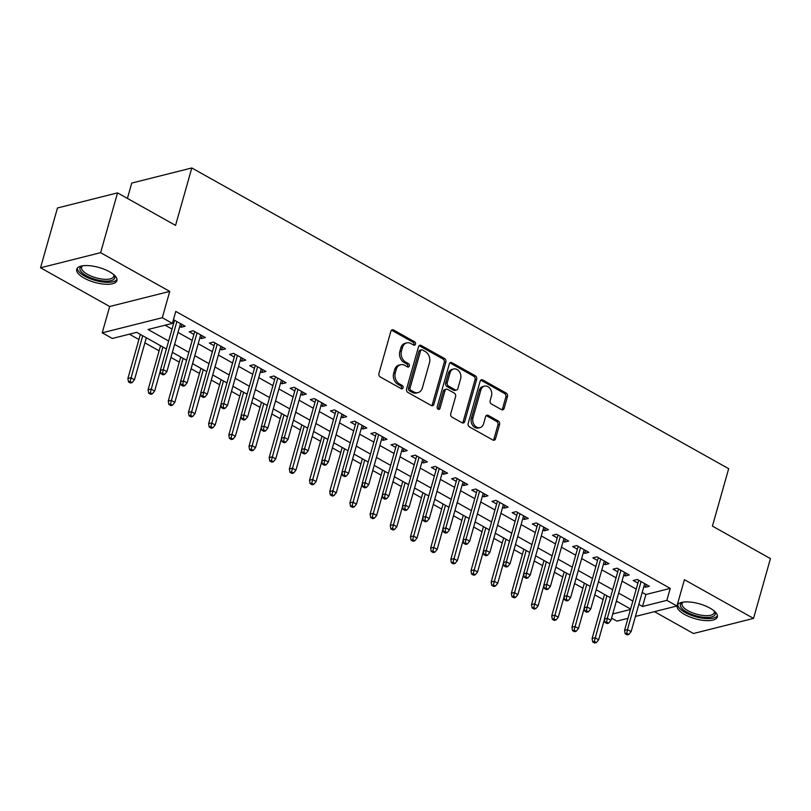 <?xml version="1.0" encoding="UTF-8"?>
<svg xmlns="http://www.w3.org/2000/svg" width="811" height="811" viewBox="0 0 811 811"><rect width="100%" height="100%" fill="white"/><g stroke="black" fill="none" stroke-linecap="round" stroke-linejoin="round"><path stroke-width="1.22" d="M415.506 344.188A1.835 1.44 75.9 0 0 414.583 341.776L393.538 329.986A2.626 2.048 75.9 0 0 392.23 329.783A2.626 2.048 75.9 0 0 390.892 331.223L378.93 373.486A2.626 2.048 75.9 0 0 380.247 376.943L401.303 388.733A1.835 1.44 75.9 0 0 402.226 385.448L399.509 383.917A8.404 6.559 75.9 0 1 395.292 372.857L396.285 369.329A8.404 6.559 75.9 0 1 400.583 364.727A8.404 6.559 75.9 0 1 404.76 365.366L407.477 366.896A1.835 1.44 75.9 0 0 408.409 363.612L405.682 362.081A8.404 6.559 75.9 0 1 401.475 351.021L402.469 347.493A8.404 6.559 75.9 0 1 406.757 342.891A8.404 6.559 75.9 0 1 410.934 343.529L413.661 345.06A1.835 1.44 75.9 0 0 415.506 344.188M413.681 345.07A1.835 1.44 75.9 0 0 412.961 342.181L391.916 330.391A2.626 2.048 75.9 0 0 391.48 330.209M401.313 388.743A1.835 1.44 75.9 0 0 400.604 385.854L397.887 384.323L399.509 383.917M407.497 366.907A1.835 1.44 75.9 0 0 406.787 364.017L404.06 362.487L405.682 362.081M709.919 608.088A20.883 7.745 -164.2 0 0 689.492 602.005A20.883 7.745 -164.2 0 0 677.165 605.584A20.883 7.745 -164.2 0 0 684.596 614.454A20.883 7.745 -164.2 0 0 705.023 620.537A20.883 7.745 -164.2 0 0 717.35 616.948A20.883 7.745 -164.2 0 0 709.919 608.088M109.485 271.746A20.883 7.745 -164.2 0 0 89.058 265.663A20.883 7.745 -164.2 0 0 76.731 269.242A20.883 7.745 -164.2 0 0 84.162 278.112A20.883 7.745 -164.2 0 0 104.578 284.195A20.883 7.745 -164.2 0 0 116.906 280.616A20.883 7.745 -164.2 0 0 109.485 271.746M501.482 409.626A2.626 2.048 75.9 0 0 502.79 409.819A2.626 2.048 75.9 0 0 504.128 408.379L507.483 396.528A2.626 2.048 75.9 0 0 506.165 393.071L482.788 379.974A2.626 2.048 75.9 0 0 481.481 379.771A2.626 2.048 75.9 0 0 480.142 381.211L468.18 423.474A2.626 2.048 75.9 0 0 469.498 426.931L492.875 440.028A2.626 2.048 75.9 0 0 494.183 440.231A2.626 2.048 75.9 0 0 495.521 438.792L499.576 424.467A2.626 2.048 75.9 0 0 498.258 421.01L488.252 415.404A2.626 2.048 75.9 0 0 486.945 415.202A2.626 2.048 75.9 0 0 485.607 416.641L483.599 423.747A7.025 5.484 75.9 0 1 480.011 427.6A7.025 5.484 75.9 0 1 474.323 425.045A7.025 5.484 75.9 0 1 472.995 417.807L480.872 389.99A7.025 5.484 75.9 0 1 484.461 386.137A7.025 5.484 75.9 0 1 490.148 388.692A7.025 5.484 75.9 0 1 491.466 395.92L490.158 400.563A2.626 2.048 75.9 0 0 491.476 404.02L501.482 409.626M642.211 592.446L645.901 594.514L670.251 588.391L666.865 600.353L676.952 605.999L635.418 616.451M117.534 192.876L100.615 252.677L40.55 267.782L57.469 207.981L117.534 192.876L175.561 225.387L191.801 167.968L728.673 468.697L712.423 526.106L770.45 558.607L753.531 618.408L684.403 579.693L676.952 605.999M40.55 267.782L109.678 306.507L169.742 291.402L100.615 252.677M169.742 291.402L162.291 317.719L172.388 323.366L148.038 329.489L168.647 341.036M670.251 588.391L175.764 311.404L172.388 323.366M445.868 362.01A2.626 2.048 75.9 0 0 444.55 358.553L421.173 345.466A2.626 2.048 75.9 0 0 419.875 345.263A2.626 2.048 75.9 0 0 418.527 346.702L406.575 388.966A2.626 2.048 75.9 0 0 407.882 392.423L431.259 405.52A2.626 2.048 75.9 0 0 432.567 405.713A2.626 2.048 75.9 0 0 433.905 404.273L445.868 362.01L444.246 362.426A2.626 2.048 75.9 0 0 442.928 358.969L419.551 345.871A2.626 2.048 75.9 0 0 419.115 345.689M451.98 362.72L475.358 375.817A2.626 2.048 75.9 0 1 476.675 379.274L464.713 421.538A2.626 2.048 75.9 0 1 463.375 422.977A2.626 2.048 75.9 0 1 462.067 422.774L452.062 417.168A2.626 2.048 75.9 0 1 450.754 413.711L455.6 396.569A2.626 2.048 75.9 0 0 454.282 393.112L447.642 389.392A2.626 2.048 75.9 0 0 446.344 389.199A2.626 2.048 75.9 0 0 444.996 390.638L439.947 408.48A1.835 1.44 75.9 0 1 437.18 406.929L449.335 363.957A2.626 2.048 75.9 0 1 450.673 362.517A2.626 2.048 75.9 0 1 451.98 362.72L450.358 363.125L473.736 376.223L475.358 375.817M654.457 611.666L693.466 633.513L753.531 618.408M179.697 326.448L181.137 327.259L185.192 326.235L173.432 319.656M199.871 337.761L201.321 338.562L205.376 337.538L193.261 330.756L189.206 331.78L193.9 334.406M220.055 349.065L221.494 349.865L225.559 348.852L213.445 342.07L209.39 343.083L214.084 345.719M240.238 360.368L241.678 361.179L245.743 360.155L233.629 353.373L229.574 354.387L234.267 357.022M260.422 371.671L261.862 372.482L265.927 371.458L253.813 364.676L249.758 365.7L254.451 368.326M280.606 382.974L282.046 383.785L286.111 382.762L273.996 375.98L269.941 377.003L274.635 379.629M300.79 394.288L302.229 395.089L306.284 394.075L294.18 387.283L290.125 388.307L294.819 390.932M320.974 405.591L322.413 406.392L326.468 405.378L314.364 398.596L310.299 399.61L314.992 402.246M341.157 416.895L342.597 417.706L346.652 416.682L334.548 409.9L330.482 410.913L335.176 413.549M361.341 428.198L362.781 429.009L366.836 427.985L354.731 421.203L350.666 422.227L355.36 424.852M381.525 439.501L382.964 440.312L387.019 439.288L374.915 432.506L370.85 433.53L375.544 436.156M401.709 450.815L403.148 451.615L407.203 450.602L395.089 443.81L391.034 444.833L395.727 447.459M421.892 462.118L423.332 462.919L427.387 461.905L415.273 455.123L411.218 456.137L415.911 458.773M442.066 473.421L443.505 474.232L447.571 473.208L435.456 466.426L431.401 467.45L436.095 470.076M462.25 484.725L463.689 485.536L467.754 484.512L455.64 477.73L451.585 478.754L456.279 481.379M482.433 496.038L483.873 496.839L487.938 495.815L475.824 489.033L471.769 490.057L476.462 492.682M502.617 507.341L504.057 508.142L508.122 507.128L496.008 500.346L491.953 501.36L496.646 503.996M522.801 518.645L524.241 519.456L528.296 518.432L516.191 511.65L512.136 512.664L516.83 515.299M542.985 529.948L544.424 530.759L548.479 529.735L536.375 522.953L532.32 523.977L537.014 526.603M563.169 541.251L564.608 542.062L568.663 541.038L556.559 534.256L552.494 535.28L557.187 537.906M583.352 552.565L584.792 553.366L588.847 552.342L576.743 545.56L572.678 546.584L577.371 549.209M603.536 563.868L604.976 564.669L609.031 563.655L596.926 556.873L592.861 557.887L597.555 560.523M623.72 575.171L625.159 575.982L629.214 574.958L617.1 568.176L613.045 569.19L617.739 571.826M165.109 325.201L172.023 329.073M178.004 332.419L192.207 340.377M198.188 343.722L212.391 351.69M218.372 355.036L232.575 362.993M238.556 366.339L252.758 374.297M258.739 377.642L272.942 385.6M278.913 388.945L293.126 396.903M299.097 400.259L313.31 408.217M319.281 411.562L333.493 419.52M339.464 422.866L353.677 430.823M359.648 434.169L373.861 442.127M379.832 445.472L394.034 453.43M400.016 456.786L414.218 464.744M420.199 468.089L434.402 476.047M440.383 479.392L454.586 487.35M460.567 490.696L474.77 498.653M480.751 501.999L494.953 509.957M500.934 513.312L515.137 521.27M521.108 524.616L535.321 532.574M541.292 535.919L555.505 543.877M561.476 547.222L575.688 555.18M581.659 558.536L595.872 566.494M601.843 569.839L616.056 577.797M622.027 581.142L636.23 589.1M172.631 322.494L173.716 323.102M643.904 586.475L645.343 587.286L649.398 586.262L637.284 579.48L633.229 580.504L637.922 583.129M129.395 334.183L138.914 339.515M144.895 342.86L159.098 350.818M170.928 357.438L179.282 362.122M191.102 368.741L199.465 373.425M211.286 380.055L219.649 384.738M231.47 391.358L239.833 396.042M251.653 402.661L260.017 407.345M271.837 413.965L280.2 418.648M292.021 425.278L300.384 429.952M312.205 436.582L320.568 441.265M332.388 447.885L340.752 452.568M352.572 459.188L360.925 463.872M372.756 470.492L381.109 475.175M392.94 481.805L401.293 486.488M413.113 493.108L421.477 497.792M433.297 504.412L441.66 509.095M453.481 515.715L461.844 520.398M473.665 527.018L482.028 531.702M493.848 538.332L502.212 543.015M514.032 549.635L522.396 554.318M534.216 560.938L542.579 565.622M554.4 572.242L562.763 576.925M574.583 583.545L582.947 588.228M594.767 594.858L603.12 599.542M616.127 602.005L617.465 601.661M191.801 167.968L131.747 183.073L127.408 198.411M627.967 618.327L616.897 621.104L611.565 618.124M166.387 348.994L136.674 332.348L112.323 338.471L102.227 332.814L162.291 317.719M109.678 306.507L102.227 332.814M638.825 604.408L642.515 606.476L666.865 600.353M174.618 344.381L188.831 352.339M194.802 355.684L209.005 363.642M214.986 366.988L229.189 374.956M235.17 378.301L249.372 386.259M255.353 389.604L269.556 397.562M275.537 400.908L289.74 408.866M295.721 412.211L309.924 420.169M315.895 423.524L330.107 431.482M336.078 434.828L350.291 442.786M356.262 446.131L370.475 454.089M376.446 457.434L390.659 465.392M396.63 468.738L410.842 476.696M416.813 480.051L431.016 488.009M436.997 491.354L451.2 499.312M457.181 502.658L471.384 510.616M477.365 513.961L491.567 521.919M497.548 525.264L511.751 533.232M517.732 536.578L531.935 544.536M537.906 547.881L552.119 555.839M558.09 559.184L572.302 567.142M578.273 570.488L592.486 578.446M598.457 581.801L612.67 589.759M618.641 593.105L632.854 601.063M630.593 609.02L616.39 601.063M610.409 597.717L596.207 589.759M590.236 586.414L576.023 578.456M570.052 575.1L555.839 567.142M549.868 563.797L535.655 555.839M529.684 552.494L515.472 544.536M509.501 541.19L495.288 533.232M489.317 529.887L475.114 521.929M469.133 518.574L454.93 510.616M448.949 507.27L434.747 499.312M428.766 495.967L414.563 488.009M408.582 484.664L394.379 476.706M388.398 473.35L374.195 465.392M368.224 462.047L354.012 454.089M348.041 450.744L333.828 442.786M327.857 439.44L313.644 431.482M307.673 428.137L293.46 420.179M287.489 416.824L273.277 408.866M267.306 405.52L253.093 397.562M247.122 394.217L232.919 386.259M226.938 382.914L212.735 374.956M206.754 371.61L192.552 363.652M186.571 360.297L172.368 352.339M612.741 613.957L630.461 609.507M645.901 594.514L642.515 606.476M181.137 327.259L181.938 324.41M201.321 338.562L202.121 335.724M221.494 349.865L222.305 347.027M241.678 361.179L242.489 358.33M261.862 372.482L262.673 369.634M282.046 383.785L282.857 380.947M302.229 395.089L303.03 392.25M322.413 406.392L323.214 403.554M342.597 417.706L343.398 414.857M362.781 429.009L363.581 426.16M382.964 440.312L383.765 437.474M403.148 451.615L403.949 448.777M423.332 462.919L424.133 460.08M443.505 474.232L444.316 471.384M463.689 485.536L464.5 482.687M483.873 496.839L484.684 494M504.057 508.142L504.868 505.304M524.241 519.456L525.052 516.607M544.424 530.759L545.225 527.91M564.608 542.062L565.409 539.214M584.792 553.366L585.593 550.527M604.976 564.669L605.776 561.83M625.159 575.982L625.96 573.134M645.343 587.286L646.144 584.437M406.757 342.891L405.135 343.296A8.404 6.559 75.9 0 0 400.847 347.909L402.469 347.493M404.06 362.487A8.404 6.559 75.9 0 1 399.853 351.427L400.847 347.909M400.583 364.727L398.951 365.132A8.404 6.559 75.9 0 0 394.663 369.745L396.285 369.329M397.887 384.323A8.404 6.559 75.9 0 1 393.67 373.263L394.663 369.745M431.705 405.703A2.626 2.048 75.9 0 0 432.283 404.689L444.246 362.426M422.419 349.967A1.835 1.44 75.9 0 0 420.574 350.839L410.072 387.932A1.835 1.44 75.9 0 0 410.995 390.355L413.874 391.966A8.404 6.559 75.9 0 0 418.05 392.605A8.404 6.559 75.9 0 0 422.338 388.003L429.506 362.649A8.404 6.559 75.9 0 0 425.299 351.579L422.419 349.967M421.507 349.835L419.885 350.24A1.835 1.44 75.9 0 0 418.952 351.244L420.574 350.839M418.05 392.605L416.418 393.011A8.404 6.559 75.9 0 1 412.241 392.372L409.373 390.76A1.835 1.44 75.9 0 1 408.45 388.347L418.952 351.244M462.503 422.957A2.626 2.048 75.9 0 0 463.091 421.943L475.053 379.68A2.626 2.048 75.9 0 0 473.736 376.223M446.344 389.199L444.722 389.604A2.626 2.048 75.9 0 0 443.374 391.044L438.325 408.886L439.947 408.48M460.628 378.788A7.025 5.484 75.9 0 0 459.31 371.55A7.025 5.484 75.9 0 0 453.623 368.995A7.025 5.484 75.9 0 0 450.034 372.847L447.256 382.65A2.626 2.048 75.9 0 0 448.574 386.107L455.214 389.827A2.626 2.048 75.9 0 0 456.522 390.03A2.626 2.048 75.9 0 0 457.86 388.591L460.628 378.788M453.623 368.995L451.991 369.41A7.025 5.484 75.9 0 0 448.412 373.253L450.034 372.847M456.522 390.03L454.89 390.436A2.626 2.048 75.9 0 1 453.592 390.233L446.952 386.512A2.626 2.048 75.9 0 1 445.634 383.056L448.412 373.253M484.461 386.137L482.839 386.543A7.025 5.484 75.9 0 0 479.25 390.395L480.872 389.99M480.011 427.6L478.389 428.005A7.025 5.484 75.9 0 1 472.701 425.451A7.025 5.484 75.9 0 1 471.373 418.223L479.25 390.395M493.311 440.211A2.626 2.048 75.9 0 0 493.899 439.197L497.954 424.873A2.626 2.048 75.9 0 0 496.636 421.416L486.63 415.81A2.626 2.048 75.9 0 0 486.195 415.627M501.918 409.808A2.626 2.048 75.9 0 0 502.506 408.795L505.861 396.934A2.626 2.048 75.9 0 0 504.543 393.477L481.166 380.379A2.626 2.048 75.9 0 0 480.73 380.197M128.473 381.869L130.49 383.005L132.112 382.589L130.095 381.464L128.473 381.869L127.895 378.473L130.814 377.733L134.454 379.771L146.335 337.761M130.095 381.464L142.706 335.724M127.895 378.473L140.364 334.416M134.454 379.771L132.112 382.589M174.517 320.264L160.355 370.313L163.285 369.573L176.869 321.572M162.555 373.293L160.933 373.709L162.95 374.834L164.582 374.429L162.555 373.293L163.285 369.573L166.914 371.61L180.498 323.609M160.355 370.313L160.933 373.709M164.582 374.429L166.914 371.61M113.925 274.797A18.075 6.701 15.8 0 1 114.027 274.949A18.075 6.701 15.8 0 1 107.234 281.123A18.075 6.701 15.8 0 1 86.402 275.77A18.075 6.701 15.8 0 1 82.154 265.927A18.075 6.701 15.8 0 1 82.316 265.856M82.681 265.795A16.727 6.204 -164.2 0 0 81.597 267.265A16.727 6.204 -164.2 0 0 87.558 274.371A16.727 6.204 -164.2 0 0 103.92 279.248A16.727 6.204 -164.2 0 0 113.793 276.379A16.727 6.204 -164.2 0 0 113.641 274.554M77.288 268.167A20.751 7.694 -164.2 0 0 84.78 276.176A20.751 7.694 -164.2 0 0 116.997 279.41M714.369 611.139A18.075 6.701 15.8 0 1 714.471 611.291A18.075 6.701 15.8 0 1 715.079 614.586A18.075 6.701 15.8 0 1 695.128 615.559A18.075 6.701 15.8 0 1 680.52 604.124A18.075 6.701 15.8 0 1 682.588 602.269A18.075 6.701 15.8 0 1 682.761 602.188M683.126 602.137A16.727 6.204 -164.2 0 0 682.142 603.313A16.727 6.204 -164.2 0 0 682.041 603.607A16.727 6.204 -164.2 0 0 696.051 614.018A16.727 6.204 -164.2 0 0 714.136 613.004A16.727 6.204 -164.2 0 0 714.238 612.71A16.727 6.204 -164.2 0 0 714.085 610.896M677.732 604.509A20.751 7.694 -164.2 0 0 695.706 616.765A20.751 7.694 -164.2 0 0 717.441 615.742M148.656 393.173L150.674 394.308L152.296 393.903L150.278 392.767L148.656 393.173L148.078 389.777L150.998 389.047L154.627 391.074L160.416 370.637M150.278 392.767L162.889 347.037M148.078 389.777L160.548 345.719M154.627 391.074L152.296 393.903M168.84 404.486L170.857 405.612L172.479 405.206L170.462 404.071L168.84 404.486L168.262 401.08L171.182 400.35L174.811 402.388L180.6 381.94M170.462 404.071L183.073 358.34M168.262 401.08L180.731 357.022M174.811 402.388L172.479 405.206M189.024 415.79L191.041 416.915L192.663 416.509L190.646 415.374L189.024 415.79L188.446 412.383L191.366 411.653L194.995 413.691L200.783 393.244M190.646 415.374L203.257 369.644M188.446 412.383L200.905 368.336M194.995 413.691L192.663 416.509M209.197 427.093L211.225 428.218L212.847 427.813L210.83 426.687L209.197 427.093L208.63 423.697L211.549 422.957L215.179 424.994L220.967 404.557M210.83 426.687L223.43 380.947M208.63 423.697L221.089 379.639M215.179 424.994L212.847 427.813M194.701 331.567L180.539 381.616L183.468 380.876L197.043 332.875M182.739 384.607L181.117 385.012L183.134 386.137L184.756 385.732L182.739 384.607L183.468 380.876L187.098 382.914L200.682 334.913M180.539 381.616L181.117 385.012M184.756 385.732L187.098 382.914M214.885 342.871L200.722 392.919L203.652 392.179L217.226 344.188M202.922 395.91L201.3 396.315L203.318 397.451L204.94 397.035L202.922 395.91L203.652 392.179L207.281 394.217L220.866 346.216M200.722 392.919L201.3 396.315M204.94 397.035L207.281 394.217M235.068 354.174L220.906 404.223L223.826 403.493L237.41 355.492M223.106 407.213L221.484 407.619L223.501 408.754L225.123 408.349L223.106 407.213L223.826 403.493L227.465 405.52L241.049 357.529M220.906 404.223L221.484 407.619M225.123 408.349L227.465 405.52M255.252 365.487L241.09 415.526L244.01 414.796L257.594 366.795M243.29 418.517L241.668 418.932L243.685 420.057L245.307 419.652L243.29 418.517L244.01 414.796L247.649 416.834L261.233 368.833M241.09 415.526L241.668 418.932M245.307 419.652L247.649 416.834M229.381 438.396L231.399 439.532L233.031 439.116L231.013 437.991L229.381 438.396L228.814 435L231.733 434.26L235.362 436.298L241.151 415.861M231.013 437.991L243.614 392.25M228.814 435L241.272 390.943M235.362 436.298L233.031 439.116M275.436 376.791L261.274 426.839L264.193 426.099L277.778 378.098M263.474 429.83L261.852 430.235L263.869 431.361L265.491 430.955L263.474 429.83L264.193 426.099L267.833 428.137L281.407 380.136M261.274 426.839L261.852 430.235M265.491 430.955L267.833 428.137M249.565 449.7L251.582 450.835L253.214 450.429L251.187 449.294L249.565 449.7L248.987 446.303L251.917 445.574L255.546 447.601L261.335 427.164M251.187 449.294L263.798 403.564M248.987 446.303L261.456 402.246M255.546 447.601L253.214 450.429M295.62 388.094L281.458 438.143L284.377 437.403L297.961 389.402M283.657 441.133L282.035 441.539L284.053 442.674L285.675 442.259L283.657 441.133L284.377 437.403L288.017 439.44L301.591 391.439M281.458 438.143L282.035 441.539M285.675 442.259L288.017 439.44M269.749 461.013L271.766 462.138L273.388 461.733L271.371 460.597L269.749 461.013L269.171 457.607L272.101 456.877L275.73 458.914L281.508 438.467M271.371 460.597L283.982 414.867M269.171 457.607L281.64 413.549M275.73 458.914L273.388 461.733M315.803 399.397L301.641 449.446L304.561 448.716L318.145 400.715M303.841 452.437L302.219 452.842L304.237 453.978L305.859 453.562L303.841 452.437L304.561 448.716L308.19 450.744L321.774 402.743M301.641 449.446L302.219 452.842M305.859 453.562L308.19 450.744M289.933 472.316L291.95 473.442L293.572 473.036L291.555 471.911L289.933 472.316L289.355 468.92L292.274 468.18L295.914 470.218L301.692 449.781M291.555 471.911L304.166 426.17M289.355 468.92L301.824 424.863M295.914 470.218L293.572 473.036M335.987 410.701L321.825 460.749L324.745 460.019L338.329 412.018M324.025 463.74L322.403 464.145L324.42 465.281L326.042 464.875L324.025 463.74L324.745 460.019L328.374 462.047L341.958 414.056M321.825 460.749L322.403 464.145M326.042 464.875L328.374 462.047M310.116 483.62L312.134 484.755L313.756 484.339L311.738 483.214L310.116 483.62L309.538 480.224L312.458 479.483L316.097 481.521L321.876 461.084M311.738 483.214L324.349 437.474M309.538 480.224L322.008 436.166M316.097 481.521L313.756 484.339M356.171 422.014L342.009 472.053L344.928 471.323L358.513 423.322M344.209 475.043L342.587 475.459L344.604 476.584L346.226 476.179L344.209 475.043L344.928 471.323L348.558 473.36L362.142 425.359M342.009 472.053L342.587 475.459M346.226 476.179L348.558 473.36M330.3 494.923L332.317 496.058L333.939 495.643L331.922 494.517L330.3 494.923L329.722 491.527L332.642 490.787L336.281 492.824L342.06 472.387M331.922 494.517L344.533 448.777M329.722 491.527L342.191 447.469M336.281 492.824L333.939 495.643M376.355 433.317L362.193 483.366L365.112 482.626L378.696 434.625M364.392 486.357L362.77 486.762L364.788 487.887L366.41 487.482L364.392 486.357L365.112 482.626L368.741 484.664L382.326 436.663M362.193 483.366L362.77 486.762M366.41 487.482L368.741 484.664M350.484 506.226L352.501 507.362L354.123 506.956L352.106 505.821L350.484 506.226L349.906 502.83L352.826 502.1L356.465 504.128L362.243 483.691M352.106 505.821L364.717 460.09M349.906 502.83L362.375 458.773M356.465 504.128L354.123 506.956M396.538 444.621L382.376 494.669L385.296 493.929L398.88 445.928M384.576 497.66L382.944 498.066L384.972 499.201L386.594 498.785L384.576 497.66L385.296 493.929L388.925 495.967L402.509 447.966M382.376 494.669L382.944 498.066M386.594 498.785L388.925 495.967M370.668 517.54L372.685 518.665L374.307 518.259L372.29 517.124L370.668 517.54L370.09 514.133L373.009 513.404L376.649 515.441L382.427 494.994M372.29 517.124L384.901 471.394M370.09 514.133L382.559 470.076M376.649 515.441L374.307 518.259M416.712 455.924L402.55 505.973L405.48 505.243L419.064 457.242M404.75 508.963L403.128 509.369L405.145 510.504L406.777 510.099L404.75 508.963L405.48 505.243L409.109 507.27L422.693 459.269M402.55 505.973L403.128 509.369M406.777 510.099L409.109 507.27M390.851 528.843L392.869 529.968L394.491 529.563L392.473 528.437L390.851 528.843L390.273 525.447L393.193 524.707L396.822 526.745L402.611 506.307M392.473 528.437L405.084 482.697M390.273 525.447L402.743 481.389M396.822 526.745L394.491 529.563M436.896 467.227L422.734 517.276L425.663 516.546L439.238 468.545M424.934 520.267L423.312 520.682L425.329 521.808L426.951 521.402L424.934 520.267L425.663 516.546L429.293 518.584L442.877 470.583M422.734 517.276L423.312 520.682M426.951 521.402L429.293 518.584M411.035 540.146L413.052 541.282L414.674 540.866L412.657 539.741L411.035 540.146L410.457 536.75L413.377 536.01L417.006 538.048L422.795 517.611M412.657 539.741L425.268 494M410.457 536.75L422.926 492.693M417.006 538.048L414.674 540.866M457.08 478.541L442.918 528.579L445.847 527.849L459.421 479.848M445.117 531.57L443.495 531.986L445.513 533.111L447.135 532.705L445.117 531.57L445.847 527.849L449.476 529.887L463.061 481.886M442.918 528.579L443.495 531.986M447.135 532.705L449.476 529.887M431.219 551.45L433.236 552.585L434.858 552.179L432.841 551.044L431.219 551.45L430.641 548.054L433.561 547.324L437.19 549.351L442.978 528.914M432.841 551.044L445.452 505.314M430.641 548.054L443.1 503.996M437.19 549.351L434.858 552.179M477.263 489.844L463.101 539.893L466.021 539.153L479.605 491.152M465.301 542.883L463.679 543.289L465.696 544.414L467.318 544.009L465.301 542.883L466.021 539.153L469.66 541.19L483.244 493.189M463.101 539.893L463.679 543.289M467.318 544.009L469.66 541.19M451.392 562.753L453.42 563.888L455.042 563.483L453.025 562.347L451.392 562.753L450.825 559.357L453.744 558.627L457.374 560.665L463.162 540.217M453.025 562.347L465.626 516.617M450.825 559.357L463.284 515.299M457.374 560.665L455.042 563.483M497.447 501.147L483.285 551.196L486.205 550.456L499.789 502.465M485.485 554.187L483.863 554.592L485.88 555.728L487.502 555.312L485.485 554.187L486.205 550.456L489.844 552.494L503.428 504.493M483.285 551.196L483.863 554.592M487.502 555.312L489.844 552.494M471.576 574.066L473.594 575.192L475.226 574.786L473.208 573.651L471.576 574.066L470.998 570.66L473.928 569.93L477.557 571.968L483.346 551.521M473.208 573.651L485.809 527.92M470.998 570.66L483.468 526.613M477.557 571.968L475.226 574.786M517.631 512.451L503.469 562.499L506.388 561.77L519.973 513.769M505.669 565.49L504.047 565.896L506.064 567.031L507.686 566.625L505.669 565.49L506.388 561.77L510.028 563.797L523.602 515.796M503.469 562.499L504.047 565.896M507.686 566.625L510.028 563.797M491.76 585.37L493.777 586.495L495.409 586.089L493.382 584.964L491.76 585.37L491.182 581.974L494.112 581.234L497.741 583.271L503.53 562.834M493.382 584.964L505.993 539.224M491.182 581.974L503.651 537.916M497.741 583.271L495.409 586.089M537.815 523.764L523.653 573.803L526.572 573.073L540.156 525.072M525.852 576.793L524.23 577.209L526.248 578.334L527.87 577.929L525.852 576.793L526.572 573.073L530.212 575.111L543.786 527.109M523.653 573.803L524.23 577.209M527.87 577.929L530.212 575.111M511.944 596.673L513.961 597.808L515.583 597.393L513.566 596.267L511.944 596.673L511.366 593.277L514.296 592.537L517.925 594.575L523.703 574.137M513.566 596.267L526.177 550.527M511.366 593.277L523.835 549.219M517.925 594.575L515.583 597.393M557.998 535.067L543.836 585.116L546.756 584.376L560.34 536.375M546.036 588.107L544.414 588.512L546.432 589.638L548.054 589.232L546.036 588.107L546.756 584.376L550.385 586.414L563.969 538.413M543.836 585.116L544.414 588.512M548.054 589.232L550.385 586.414M532.128 607.976L534.145 609.112L535.767 608.706L533.75 607.571L532.128 607.976L531.55 604.58L534.469 603.85L538.109 605.878L543.887 585.441M533.75 607.571L546.361 561.841M531.55 604.58L544.019 560.523M538.109 605.878L535.767 608.706M578.182 546.371L564.02 596.42L566.94 595.679L580.524 547.678M566.22 599.41L564.598 599.816L566.615 600.951L568.237 600.535L566.22 599.41L566.94 595.679L570.569 597.717L584.153 549.716M564.02 596.42L564.598 599.816M568.237 600.535L570.569 597.717M552.311 619.29L554.329 620.415L555.951 620.01L553.933 618.874L552.311 619.29L551.733 615.884L554.653 615.154L558.292 617.191L564.071 596.744M553.933 618.874L566.544 573.144M551.733 615.884L564.203 571.826M558.292 617.191L555.951 620.01M598.366 557.674L584.204 607.723L587.123 606.983L600.708 558.992M586.404 610.713L584.782 611.119L586.799 612.254L588.421 611.839L586.404 610.713L587.123 606.983L590.753 609.02L604.337 561.019M584.204 607.723L584.782 611.119M588.421 611.839L590.753 609.02M572.495 630.593L574.512 631.718L576.134 631.313L574.117 630.188L572.495 630.593L571.917 627.197L574.837 626.457L578.476 628.495L584.255 608.057M574.117 630.188L586.728 584.447M571.917 627.197L584.386 583.139M578.476 628.495L576.134 631.313M618.55 568.977L604.388 619.026L607.307 618.296L620.891 570.295M606.587 622.017L604.955 622.422L606.983 623.558L608.605 623.152L606.587 622.017L607.307 618.296L610.936 620.324L624.521 572.333M604.388 619.026L604.955 622.422M608.605 623.152L610.936 620.324M592.679 641.896L594.696 643.032L596.318 642.616L594.301 641.491L592.679 641.896L592.101 638.5L595.021 637.76L598.66 639.798L604.438 619.361M594.301 641.491L606.912 595.75M592.101 638.5L604.57 594.443M598.66 639.798L596.318 642.616M638.723 580.291L624.571 630.329L627.491 629.6L641.075 581.599M626.771 633.32L625.139 633.736L627.156 634.861L628.789 634.455L626.771 633.32L627.491 629.6L631.12 631.637L644.704 583.636M624.571 630.329L625.139 633.736M628.789 634.455L631.12 631.637M412.961 342.181L414.583 341.776M400.604 385.854L402.226 385.448M406.787 364.017L408.409 363.612M399.853 351.427L401.475 351.021M393.67 373.263L395.292 372.857M391.916 330.391L393.538 329.986M432.283 404.689L433.905 404.273M419.551 345.871L421.173 345.466M442.928 358.969L444.55 358.553M408.45 388.347L410.072 387.932M409.373 390.76L410.995 390.355M412.241 392.372L413.874 391.966M475.053 379.68L476.675 379.274M463.091 421.943L464.713 421.538M443.374 391.044L444.996 390.638M445.634 383.056L447.256 382.65M446.952 386.512L448.574 386.107M453.592 390.233L455.214 389.827M471.373 418.223L472.995 417.807M486.63 415.81L488.252 415.404M496.636 421.416L498.258 421.01M497.954 424.873L499.576 424.467M493.899 439.197L495.521 438.792M481.166 380.379L482.788 379.974M504.543 393.477L506.165 393.071M505.861 396.934L507.483 396.528M502.506 408.795L504.128 408.379"/></g></svg>
